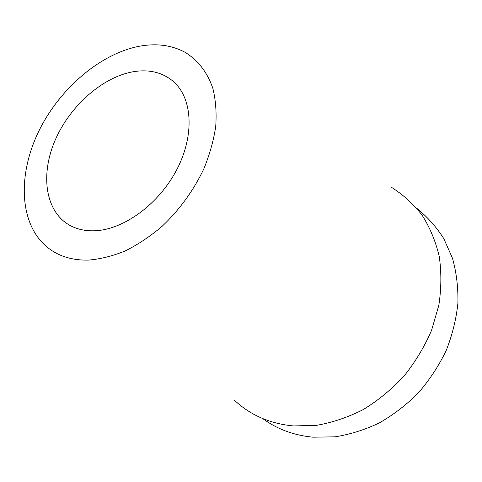 <?xml version="1.0" encoding="UTF-8"?>
<svg xmlns="http://www.w3.org/2000/svg" width="482" height="482" viewBox="0 0 482 482"><rect width="100%" height="100%" fill="white"/><g stroke="black" fill="none" stroke-linecap="round" stroke-linejoin="round"><path stroke-width="0.72" d="M95.291 230.751C124.223 229.486 159.319 203.627 176.984 169.272C194.764 134.936 192.396 98.22 173.55 81.663C162.832 72.511 149.589 69.167 133.821 71.631C102.949 76.71 70.348 105.468 55.394 139.635C40.374 173.749 44.874 210.423 68.697 224.696C76.295 229.179 85.163 231.197 95.291 230.751M416.9 208.429C427.359 216.822 436.343 226.908 443.844 238.692L452.49 258.262C456.466 272.511 458.274 287.507 457.9 303.268C456.225 319.211 452.321 334.972 446.187 350.553C438.843 365.748 429.637 379.786 418.575 392.679C406.633 404.663 393.571 414.731 379.388 422.895C364.82 429.817 350.034 434.457 335.026 436.825L313.077 437.192C293.948 435.391 277.198 429.203 262.823 418.623M234.644 400.397C250.477 415.243 270.125 423.756 293.604 425.949L316.656 425.317C332.447 422.557 347.986 417.31 363.271 409.567C378.117 400.47 391.685 389.336 403.97 376.165C415.249 362.048 424.437 346.805 431.535 330.435L438.813 305.383C441.398 288.483 441.53 272.131 439.223 256.316C435.571 241.108 429.83 227.347 421.991 215.026C413.128 203.723 402.813 194.397 391.047 187.046M139.997 46.127C156.505 43.193 171.327 45.145 184.467 51.984C197.506 59.66 207.387 72.119 212.893 88.537C215.731 100.129 216.677 112.746 215.731 126.374C213.653 140.383 209.682 154.565 203.802 168.923C193.475 190.619 179.569 209.754 162.103 226.323C150.233 236.379 137.936 244.585 125.212 250.941C112.487 256.111 100.148 259.171 88.182 260.123C69.896 260.394 55.062 255.032 43.675 244.037C18.629 219.34 18.491 171.839 39.476 129.821C60.509 87.754 100.943 53.309 139.997 46.127"/></g></svg>
